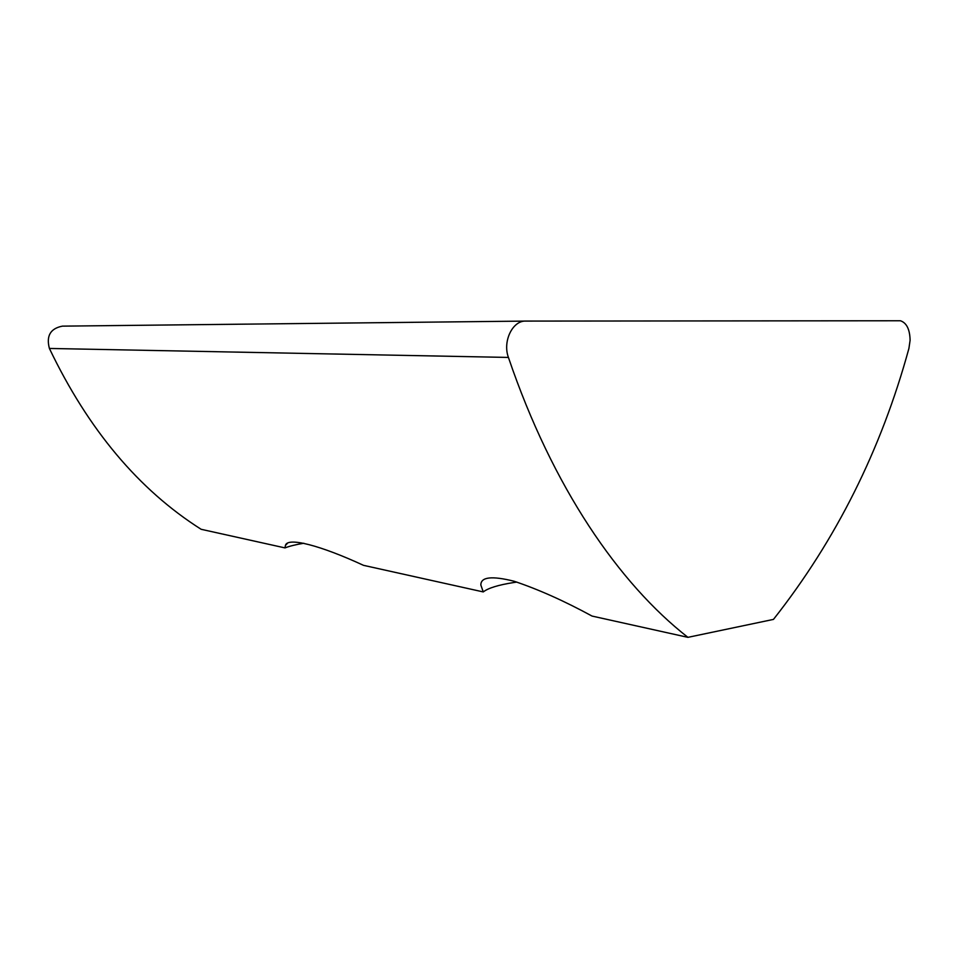 <?xml version="1.0" encoding="UTF-8"?>
<svg xmlns="http://www.w3.org/2000/svg" width="958" height="958" viewBox="0 0 958 958"><rect width="100%" height="100%" fill="white"/><g stroke="black" fill="none" stroke-linecap="round" stroke-linejoin="round"><path stroke-width="1.44" d="M908.926 348.389L910.1 340.318C909.849 329.372 906.627 322.858 900.448 320.762L525.81 321.086C512.614 320.391 502.435 341.419 508.423 357.43C552.562 487.335 619.024 583.518 687.916 637.345L773.453 619.407C836.071 540.001 881.228 449.661 908.926 348.389M516.853 582.069L513.488 582.572C498.256 584.967 488.185 588.08 483.263 591.924L480.856 585.075C480.7 576.956 491.765 575.674 514.063 581.231C538.168 589.29 564.166 600.906 592.044 616.066L687.916 637.345M525.81 321.086L62.39 326.139C50.427 328.474 46.092 335.911 49.397 348.449C88.184 429.471 138.766 489.754 201.144 529.295L284.993 547.904L285.436 545.389C287.52 536.827 320.487 545.425 363.477 565.328L483.263 591.924M284.993 547.904C289.472 546.156 295.735 544.611 303.806 543.246M49.397 348.449L508.423 357.43M287.292 543.521L285.436 545.401"/></g></svg>
